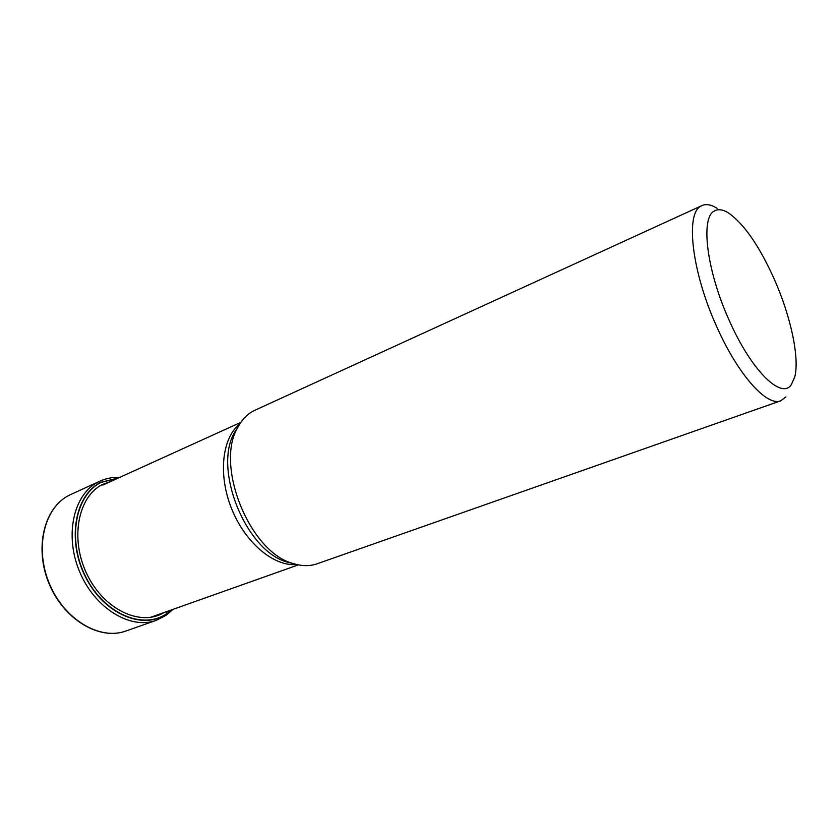 <?xml version="1.0" encoding="UTF-8"?>
<svg xmlns="http://www.w3.org/2000/svg" width="838" height="838" viewBox="0 0 838 838"><rect width="100%" height="100%" fill="white"/><g stroke="black" fill="none" stroke-linecap="round" stroke-linejoin="round"><path stroke-width="1.26" d="M117.99 478.173L101.073 482.405C75.221 495.017 66.914 540.112 85.822 577.089C104.499 614.181 143.413 630.207 166.825 613.542L171.329 609.949M102.865 485.097L102.477 484.49L110.857 481.421M102.477 484.49C77.955 496.578 69.732 538.928 87.047 574.397C104.153 609.959 140.805 626.834 163.986 612.557M729.186 320.315C751.204 370.501 781.372 399.841 791.313 384.694L794.78 376.88C799.724 357.554 790.632 315.936 774.239 279.075C759.343 246.079 744.154 224.071 728.651 213.041C722.922 209.448 718.145 208.777 714.311 211.029C700.296 217.618 706.612 270.643 729.186 320.315M717.213 208.379C711.273 204.671 706.204 203.728 701.993 205.561L701.092 206.022C685.17 213.009 691.643 271.638 716.72 326.652C737.974 374.796 767.021 406.901 780.796 400.774L785.908 396.929M780.796 400.774L317.12 563.785C309.924 566.299 302.047 566.237 293.478 563.597C249.85 552.954 214.193 464.619 238.202 426.678C242.224 419.398 247.378 414.108 253.663 410.83L701.993 205.561M165.526 615.616L166.814 613.73L166.207 611.761M119.75 477.377C112.795 477.073 106.196 478.33 99.963 481.138L98.444 481.881C73.765 493.907 64.138 535.053 79.589 571.642C94.736 608.346 130.519 629.914 156.172 620.371L125.826 631.035C99.963 640.641 64.285 619.732 49.442 583.782C34.285 547.958 44.309 507.388 69.187 495.268L70.078 494.829M171.685 609.823L166.814 613.73C143.392 630.532 104.247 614.422 85.591 577.193C66.579 540.185 74.938 494.818 100.895 482.279L118.451 477.964M293.813 563.702L287.895 562.267C246.068 552.033 212.108 467.908 235.111 431.507L238.369 426.374M239.857 423.881C222.049 437.719 217.838 474.832 231.697 508.928C245.387 543.076 274.183 566.865 296.61 564.466M125.826 631.035C99.691 640.714 63.981 619.774 49.159 583.897C34.033 548.146 44.058 507.545 69.166 495.279L69.24 495.237M99.963 481.138L70.727 494.525M156.172 620.371L165.903 615.427L173.026 609.341M240.862 422.352L102.833 485.055M298.391 564.864L150.631 617.292"/></g></svg>
